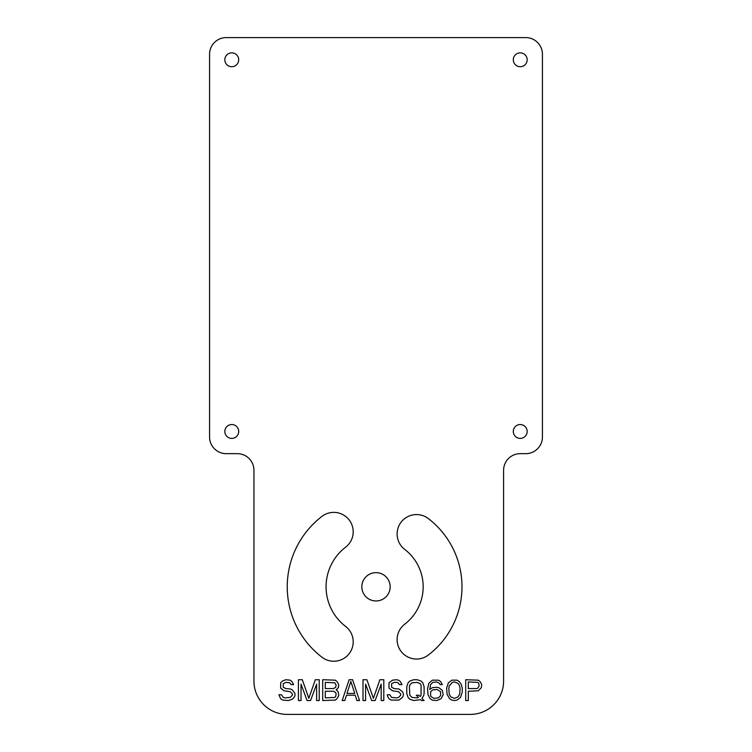 <?xml version="1.0" encoding="UTF-8"?>
<svg xmlns="http://www.w3.org/2000/svg" width="752" height="752" viewBox="0 0 752 752"><rect width="100%" height="100%" fill="white"/><g stroke="black" fill="none" stroke-linecap="round" stroke-linejoin="round"><path stroke-width="1.13" d="M503.596 681.115A33.285 33.285 0 0 1 470.31 714.4L287.236 714.4A33.285 33.285 0 0 1 253.95 681.115L253.95 470.31A16.638 16.638 0 0 0 237.312 453.663L226.22 453.663A16.638 16.638 0 0 1 209.573 437.025L209.573 54.238A16.638 16.638 0 0 1 226.22 37.6L525.78 37.6A16.638 16.638 0 0 1 542.427 54.238L542.427 437.025A16.638 16.638 0 0 1 525.78 453.663L520.234 453.663A16.638 16.638 0 0 0 503.596 470.31L503.596 681.115M404.708 549.392A47.15 47.15 0 0 1 404.708 624.216A19.42 19.42 0 0 0 401.117 651.439A19.42 19.42 0 0 0 428.349 655.02A85.991 85.991 0 0 0 428.349 518.589A19.42 19.42 0 0 0 401.117 522.17A19.42 19.42 0 0 0 404.708 549.392M345.61 626.416A49.923 49.923 0 0 1 345.61 547.193A19.42 19.42 0 0 0 349.191 519.97A19.42 19.42 0 0 0 321.969 516.389A88.764 88.764 0 0 0 321.969 657.229A19.42 19.42 0 0 0 349.191 653.638A19.42 19.42 0 0 0 345.61 626.416M390.166 586.804A14.166 14.166 0 0 0 376 572.648A14.166 14.166 0 0 0 361.834 586.804A14.166 14.166 0 0 0 376 600.97A14.166 14.166 0 0 0 390.166 586.804M527.171 59.793A6.937 6.937 0 0 0 520.234 52.856A6.937 6.937 0 0 0 513.306 59.793A6.937 6.937 0 0 0 520.234 66.721A6.937 6.937 0 0 0 527.171 59.793M238.694 59.793A6.937 6.937 0 0 0 231.766 52.856A6.937 6.937 0 0 0 224.829 59.793A6.937 6.937 0 0 0 231.766 66.721A6.937 6.937 0 0 0 238.694 59.793M527.171 431.479A6.937 6.937 0 0 0 520.234 424.542A6.937 6.937 0 0 0 513.306 431.479A6.937 6.937 0 0 0 520.234 438.407A6.937 6.937 0 0 0 527.171 431.479M238.694 431.479A6.937 6.937 0 0 0 231.766 424.542A6.937 6.937 0 0 0 224.829 431.479A6.937 6.937 0 0 0 231.766 438.407A6.937 6.937 0 0 0 238.694 431.479M285.854 679.723L282.385 681.058L280.656 682.825L280.656 688.136L284.115 690.797L290.187 691.68L292.349 693.889L292.349 695.224L290.187 697.433L284.989 697.875L283.25 697.433L281.521 694.773L278.917 694.773L280.656 698.758L282.818 700.093L288.448 700.535L292.349 699.2L294.088 697.433L294.953 695.666L294.953 693.447L292.349 689.904L290.62 689.02L285.854 688.578L283.25 687.253L283.25 683.709L285.854 682.384L289.755 682.825L291.052 684.593L293.656 684.593L291.917 681.5L290.187 680.175L285.854 679.723M302.323 679.723L298.422 679.723L298.422 700.535L301.026 700.535L301.026 684.151L307.089 700.535L310.557 700.535L316.62 684.151L316.62 700.535L319.224 700.535L319.224 679.723L315.323 679.723L308.818 698.317L302.323 679.723M336.99 690.355L336.125 689.904L338.297 687.695L338.729 684.593L336.99 681.5L335.26 680.175L322.693 679.723L322.693 700.535L335.26 700.093L336.99 698.758L338.729 695.666L338.297 692.122L336.99 690.355M359.531 700.535L352.594 679.723L349.125 679.723L342.198 700.535L344.792 700.535L346.531 695.224L355.198 695.224L356.927 700.535L359.531 700.535M383.802 700.535L383.802 679.723L379.901 679.723L373.396 698.317L366.901 679.723L363 679.723L363 700.535L365.594 700.535L365.594 684.151L371.667 700.535L375.135 700.535L381.198 684.151L381.198 700.535L383.802 700.535M402.442 691.68L398.974 689.02L394.198 688.578L391.604 687.253L391.604 683.709L394.198 682.384L396.802 682.384L398.099 682.825L399.406 684.593L402 684.593L400.271 681.5L398.541 680.175L396.37 679.723L392.469 680.175L389 682.825L389 688.136L392.469 690.797L398.541 691.68L400.703 693.889L400.703 695.224L398.541 697.433L396.802 697.875L391.604 697.433L389.865 694.773L387.271 694.773L387.703 696.549L389 698.758L391.172 700.093L398.974 700.093L402.442 697.433L403.307 695.666L403.307 693.447L402.433 691.68M421.938 698.317L423.677 695.666L424.109 693.447L424.109 686.811L422.812 682.825L421.073 681.058L417.172 679.723L413.703 679.723L409.802 681.058L408.073 682.825L406.776 686.811L406.776 693.447L408.073 697.433L409.802 699.2L413.703 700.535L420.641 699.642L421.505 700.535L424.109 700.535L421.938 698.317M442.308 690.355L438.839 687.695L436.677 687.253L432.344 687.695L429.74 689.462L430.605 684.593L432.776 682.384L436.677 681.942L439.281 683.267L440.146 684.593L442.308 684.593L440.578 681.5L438.407 680.175L432.344 680.175L428.875 683.267L427.578 688.578L428.01 694.773L430.172 698.758L432.344 700.093L436.677 700.535L441.01 698.758L443.182 694.773L442.308 690.355M446.641 688.136L447.073 694.331L449.677 698.758L451.849 700.093L454.443 700.535L457.047 700.093L460.515 697.433L462.245 692.122L462.245 688.136L461.38 684.593L459.209 681.5L457.047 680.175L451.849 680.175L448.38 682.825L446.641 688.136M481.75 684.593L480.02 681.5L478.281 680.175L465.714 679.723L465.714 700.535L468.317 700.535L468.317 691.238L478.281 690.797L481.318 687.695L481.75 684.593M325.296 682.384L334.828 682.825L336.125 685.044L335.693 687.253L333.531 688.578L325.296 688.578L325.296 682.384M336.125 693.889L335.693 696.549L334.828 697.433L325.296 697.875L325.296 691.238L333.531 691.238L335.693 692.564L336.125 693.889M350.864 681.5L354.765 693.447L346.963 693.447L350.864 681.5M416.307 695.224L418.469 697.433L417.172 697.875L411.974 697.433L409.802 695.224L409.37 686.811L409.802 685.044L411.974 682.825L417.172 682.384L420.208 683.709L421.073 685.044L421.073 695.224L420.208 696.549L418.911 695.224L416.307 695.224M440.578 691.68L440.578 695.666L438.407 697.875L434.073 698.317L431.479 696.991L430.605 695.666L430.605 691.68L432.776 689.904L437.109 689.462L440.578 691.68M448.812 688.578L449.245 685.927L452.281 682.384L454.443 681.942L457.912 683.267L459.651 685.927L460.083 688.578L459.651 694.331L457.912 696.991L454.443 698.317L450.974 696.991L449.245 694.331L448.812 688.578M476.552 688.578L468.317 688.578L468.317 681.942L477.849 682.384L478.714 683.267L479.146 685.927L477.849 688.136L476.552 688.578"/></g></svg>
